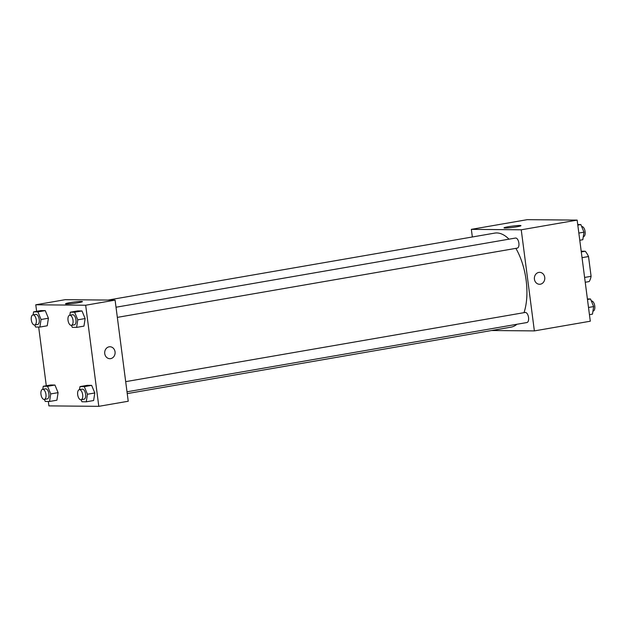 <?xml version="1.0" encoding="UTF-8"?>
<svg xmlns="http://www.w3.org/2000/svg" width="626" height="626" viewBox="0 0 626 626"><rect width="100%" height="100%" fill="white"/><g stroke="black" fill="none" stroke-linecap="round" stroke-linejoin="round"><path stroke-width="0.94" d="M581.194 251.206L585.232 251.245A18.31 8.827 -99.8 0 1 588.526 256.543L591.093 276.316A18.31 8.827 -99.8 0 1 589.176 281.575L585.232 282.256M581.288 251.926L585.232 251.245M584.606 277.443L591.093 276.316M582.039 257.669L588.526 256.543M472.34 236.98L471.347 229.351L527.264 219.663L577.156 220.109L590.295 321.216L534.369 330.904L491.527 330.52M538.814 272.412A5.963 5.204 -89.5 0 1 539.635 272.341A5.963 5.204 -89.5 0 1 544.784 278.359A5.963 5.204 -89.5 0 1 539.526 284.274A5.963 5.204 -89.5 0 1 534.385 278.734A5.963 5.204 -89.5 0 1 538.814 272.412M471.347 229.351L521.239 229.797L577.156 220.109M521.239 229.797L534.369 330.904M539.526 284.274A5.963 5.204 90.5 0 0 544.784 278.359A5.963 5.204 90.5 0 0 539.628 272.341M519.862 225.485A8.553 0.657 172.6 0 1 520.957 225.665A8.553 0.657 172.6 0 1 512.569 227.418A8.553 0.657 172.6 0 1 504 227.872A8.553 0.657 172.6 0 1 510.284 226.409A8.553 0.657 172.6 0 1 519.862 225.485M127.008 391.798L526.928 322.539A5.11 2.465 -99.8 0 0 528.485 317.077A5.11 2.465 -99.8 0 0 525.183 312.46L125.685 381.649M117.344 317.374L517.264 248.123A5.11 2.465 -99.8 0 0 518.813 242.661A5.11 2.465 -99.8 0 0 515.519 238.044L116.021 307.225M127.242 393.605L511.004 327.148A47.725 22.998 -99.8 0 0 516.904 324.276M524.001 312.664A47.725 22.998 -99.8 0 0 515.863 248.358M509.001 239.171A47.725 22.998 -99.8 0 0 494.72 233.107L108.055 300.065M36.629 311.333L35.776 304.784L65.206 299.682L115.098 300.128L128.228 401.243L98.798 406.337L48.906 405.891L48.335 401.469M48.413 318.227L45.268 310.621L40.948 310.582L45.268 310.621L48.413 318.227L47.24 325.786L48.413 318.227L41.058 319.495L39.884 327.062L35.565 327.022L34.727 324.996M85.136 318.556L81.99 310.95L77.671 310.911L81.99 310.95L85.136 318.556L83.962 326.115L85.136 318.556L77.781 319.823L76.607 327.39L72.287 327.351L71.442 325.324M94.8 392.971L91.654 385.366L87.335 385.326L91.654 385.366L94.8 392.971L93.626 400.53L94.8 392.971L87.444 394.247L86.271 401.806L81.951 401.767L81.114 399.74M46.293 385.749L38.671 327.054M35.776 304.784L85.668 305.23L98.798 406.337M54.939 385.037L50.612 384.998L54.939 385.037L58.085 392.643L54.939 385.037L47.576 386.312L50.722 393.918L49.548 401.477L45.228 401.438L44.391 399.411M56.903 400.202L58.085 392.643L56.903 400.202L49.548 401.477M69.799 302.671A8.553 0.657 172.6 0 1 82.444 301.607A8.553 0.657 172.6 0 1 74.048 303.36A8.553 0.657 172.6 0 1 65.487 303.813A8.553 0.657 172.6 0 1 69.799 302.671M85.668 305.23L115.098 300.128M109.84 358.69A5.963 5.204 90.5 0 0 115.043 351.828A5.963 5.204 -89.5 0 1 109.84 358.69A5.963 5.204 -89.5 0 1 104.691 352.681A5.963 5.204 -89.5 0 1 109.949 346.757A5.963 5.204 -89.5 0 1 115.043 351.828A5.963 5.204 90.5 0 0 109.949 346.757M33.123 314.894L33.593 311.858L37.912 311.897L41.058 319.495M34.665 325.011L37.607 324.495A5.11 2.465 -99.8 0 0 39.164 319.041A5.11 2.465 -99.8 0 0 35.862 314.424L32.92 314.933A5.11 2.465 -99.8 0 0 31.3 319.949A5.11 2.465 -99.8 0 0 34.665 325.011A5.11 2.465 -99.8 0 0 36.222 319.55A5.11 2.465 -99.8 0 0 32.92 314.933M39.884 327.062L47.24 325.786M33.593 311.858L40.948 310.582M37.912 311.897L45.268 310.621M69.838 315.222L70.315 312.186L74.635 312.225L77.781 319.823M71.387 325.332L74.33 324.824A5.11 2.465 -99.8 0 0 75.887 319.37A5.11 2.465 -99.8 0 0 72.585 314.753L69.642 315.261A5.11 2.465 -99.8 0 0 68.023 320.277A5.11 2.465 -99.8 0 0 71.387 325.332A5.11 2.465 -99.8 0 0 72.945 319.878A5.11 2.465 -99.8 0 0 69.642 315.261M76.607 327.39L83.962 326.115M70.315 312.186L77.671 310.911M74.635 312.225L81.99 310.95M42.787 389.317L43.257 386.273L47.576 386.312M44.329 399.427L47.279 398.918A5.11 2.465 -99.8 0 0 48.828 393.457A5.11 2.465 -99.8 0 0 45.534 388.84L42.584 389.349A5.11 2.465 -99.8 0 0 40.964 394.364A5.11 2.465 -99.8 0 0 44.329 399.427A5.11 2.465 -99.8 0 0 45.886 393.965A5.11 2.465 -99.8 0 0 42.584 389.349M50.722 393.918L58.085 392.643M43.257 386.273L50.612 384.998M79.51 389.646L79.979 386.602L84.299 386.641L87.444 394.247M81.051 399.756L83.994 399.239A5.11 2.465 -99.8 0 0 85.551 393.785A5.11 2.465 -99.8 0 0 82.249 389.169L79.306 389.677A5.11 2.465 -99.8 0 0 77.687 394.693A5.11 2.465 -99.8 0 0 81.051 399.756A5.11 2.465 -99.8 0 0 82.609 394.294A5.11 2.465 -99.8 0 0 79.306 389.677M86.271 401.806L93.626 400.53M79.979 386.602L87.335 385.326M84.299 386.641L91.654 385.366M577.735 224.531L580.842 224.562L583.988 232.16L582.806 239.727L579.778 240.251M578.839 233.052L583.988 232.16M577.806 225.086L580.842 224.562M583.283 236.683L583.479 236.651A5.11 2.465 -99.8 0 0 585.036 231.19A5.11 2.465 -99.8 0 0 581.734 226.573L581.679 226.589M587.399 298.946L590.506 298.978L593.651 306.576L592.478 314.142L589.442 314.667M588.503 307.468L593.651 306.576M587.47 299.502L590.506 298.978M592.947 311.106L593.143 311.067A5.11 2.465 -99.8 0 0 594.7 305.613A5.11 2.465 -99.8 0 0 591.398 300.989L591.343 301.004"/></g></svg>
